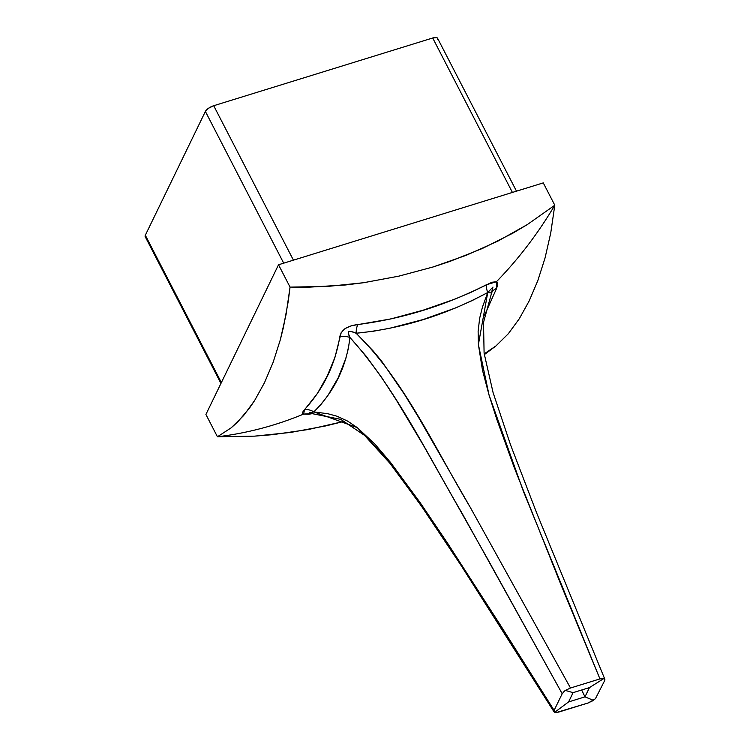 <?xml version="1.0" encoding="UTF-8"?>
<svg xmlns="http://www.w3.org/2000/svg" width="750" height="750" viewBox="0 0 750 750"><rect width="100%" height="100%" fill="white"/><g stroke="black" fill="none" stroke-linecap="round" stroke-linejoin="round"><path stroke-width="1.12" d="M554.841 712.331L447.534 543.15L390.694 462.638L357.309 427.641L313.847 411.891L321.309 404.062L327.778 395.7L338.212 377.775L345.844 358.434L348.422 348.178L349.95 337.481L366.094 356.119L381.656 377.466L396.281 399.994L423.422 445.35L487.294 558.384L562.191 693.722L554.119 710.363L562.191 693.722L564.253 691.266L565.303 690.413L573.084 692.653L568.584 701.925L554.7 712.284L568.584 701.925L584.972 696.853L593.381 700.322L584.972 696.853L589.462 687.591L603.984 678.45L589.462 687.591L573.084 692.653L565.303 690.413L570.506 688.013L599.944 678.909L603.984 678.45L604.856 679.294L604.678 680.578L595.406 698.756L588.291 702.928L558.853 712.031L556.472 712.5L554.184 712.013L554.119 710.363L501.225 626.428L447.534 543.15L419.859 502.228L390.694 462.638L374.887 444.094L357.309 427.641L347.531 421.05L336.947 416.212L327.881 413.738L313.847 411.891A14.991 12.3 45.1 0 0 304.547 409.556L303.6 414.084L313.463 413.475L308.447 414.272L303.6 414.084C275.691 425.681 246.966 433.247 217.434 436.772L205.912 414.441L278.522 264.769L290.053 287.1L288.253 301.256L283.378 327.562L280.331 339.759L273.113 362.381L264.478 382.725L254.616 400.538L249.244 408.441L237.544 422.109L231.197 427.819L217.434 436.772C246.966 433.247 275.691 425.681 303.6 414.084L302.587 413.306L302.597 412.209L317.362 393.562L327.216 376.05L334.978 357.253L341.137 332.766L345.094 328.547L351.394 325.725L390.787 318.947L423.159 310.191L455.016 299.081L470.738 292.444L491.934 282.253L496.416 281.737C518.569 258.984 538.022 233.475 554.794 205.219L527.316 224.578L512.794 233.212L482.278 248.531L449.934 261.403L433.153 266.953L398.869 276.141L363.628 282.712L345.628 284.962L308.812 287.184L290.053 287.1L278.522 264.769L543.263 182.888L554.794 205.219L527.316 224.578L497.775 241.191L466.331 255.262L433.153 266.953L398.869 276.141L363.628 282.712L327.366 286.462L290.053 287.1L286.022 314.728L280.331 339.759L273.113 362.381L264.478 382.725L254.616 400.538L243.553 415.641L231.197 427.819L217.434 436.772L205.912 414.441L278.522 264.769L543.263 182.888L554.794 205.219C538.022 233.475 518.569 258.984 496.416 281.737L497.522 282.712L497.784 284.316L496.594 288.431L484.509 315.3M217.434 436.772L254.588 436.144L290.784 432.422L326.1 425.85L344.747 421.209L308.55 429.478L272.803 434.653L254.588 436.144L217.434 436.772M484.191 353.85L495.881 345.994L508.219 333.853L519.309 318.731L529.219 300.853L537.825 280.603L545.034 258.038L550.744 232.978L554.794 205.219L550.744 232.978L545.034 258.038L537.825 280.603L529.219 300.853L519.309 318.731L508.219 333.853L495.881 345.994L484.312 354.637M145.969 237.263L145.134 236.503L145.322 235.247L205.388 111.441L208.566 108.234L213.713 105.722L432.703 37.997L436.8 37.65L437.634 38.409L437.447 39.675M516.497 191.166L437.569 38.259A7.5 2.737 152.7 0 0 432.703 37.997L213.713 105.722L293.428 260.156L213.713 105.722A7.5 2.737 152.7 0 0 205.388 111.441L283.697 263.166L205.388 111.441L145.322 235.247A7.5 2.737 152.7 0 0 145.2 236.662L220.95 383.428M221.372 382.575L145.322 235.247L221.372 382.575M432.703 37.997L512.409 192.431L432.703 37.997M588.291 702.928L556.453 712.5M604.678 680.578L595.397 698.775M491.241 293.784L492.956 287.044L487.734 292.538L478.397 344.541L489.066 395.128L523.312 491.137L599.944 678.909L570.506 688.013L470.363 507.516L418.341 416.991L404.475 394.369L381.694 361.238L373.35 351.141L356.119 333.244L373.041 331.294L389.925 328.238L423.206 319.519L455.841 307.847L471.881 300.722L487.734 292.538L482.466 307.05L479.644 318.263L478.125 331.416L478.397 344.541L482.484 370.247L489.066 395.128L496.856 419.513L514.181 467.419L561.178 585.272L599.944 678.909L603.984 678.45L604.884 679.406M581.681 690L584.972 696.853L568.584 701.925L573.084 692.653L589.462 687.591L584.972 696.853L581.681 690M506.756 572.747L507.038 573.253M491.691 292.659L483.525 322.35L484.097 353.184L493.088 392.597L510.525 444.797L536.766 513.216L604.856 679.294M570.506 688.013L470.363 507.516C435.863 449.944 404.438 380.438 356.119 333.244L350.812 331.369L348.806 331.641L348.244 333.159L349.95 337.481C394.847 387.019 428.034 455.316 462.056 513.216L562.191 693.722L565.303 690.413L570.506 688.013M593.559 700.209L590.756 701.925M491.559 292.959L487.734 292.538C445.547 315.141 401.672 328.716 356.119 333.244A14.991 6.834 84.4 0 1 357.834 324.534C347.1 325.903 341.081 330.028 339.778 336.928A14.991 12.328 -173.4 0 1 349.95 337.481A14.991 12.328 6.6 0 0 339.778 336.928C335.034 364.95 323.287 389.156 304.547 409.556A14.991 12.3 -134.9 0 1 313.847 411.891L309.619 412.744L309.3 413.119L310.519 413.25M554.7 712.284L553.913 711.591M554.006 711.806L461.053 565.406L421.453 506.128L390.066 463.463L364.556 435.384L340.772 419.363L310.078 413.231L313.847 411.891C334.491 391.284 346.528 366.478 349.95 337.481C346.659 331.322 348.712 329.916 356.119 333.244A14.991 6.834 -95.6 0 1 357.834 324.534C402.131 318.9 444.947 305.653 486.309 284.803A14.991 5.184 -118.1 0 0 487.734 292.538A14.991 5.184 61.9 0 1 486.309 284.803L496.416 281.737L496.594 288.431A14.991 10.781 24.3 0 0 491.644 292.791A14.991 10.781 -155.7 0 1 496.594 288.431L484.866 314.503"/></g></svg>
